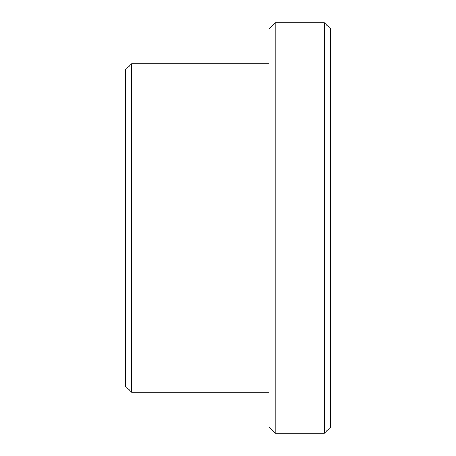<?xml version="1.0" encoding="UTF-8"?>
<svg xmlns="http://www.w3.org/2000/svg" width="456" height="456" viewBox="0 0 456 456"><rect width="100%" height="100%" fill="white"/><g stroke="black" fill="none" stroke-linecap="round" stroke-linejoin="round"><path stroke-width="0.68" d="M324.444 22.8L324.444 433.2L330.6 427.044L330.6 28.956L324.444 22.8L275.196 22.8L275.196 433.2L269.04 427.044L269.04 28.956L275.196 22.8M125.4 386.004L125.4 69.996L131.556 63.84L131.556 392.16L125.4 386.004M269.04 392.16L131.556 392.16M324.444 433.2L275.196 433.2M269.04 63.84L131.556 63.84"/></g></svg>

